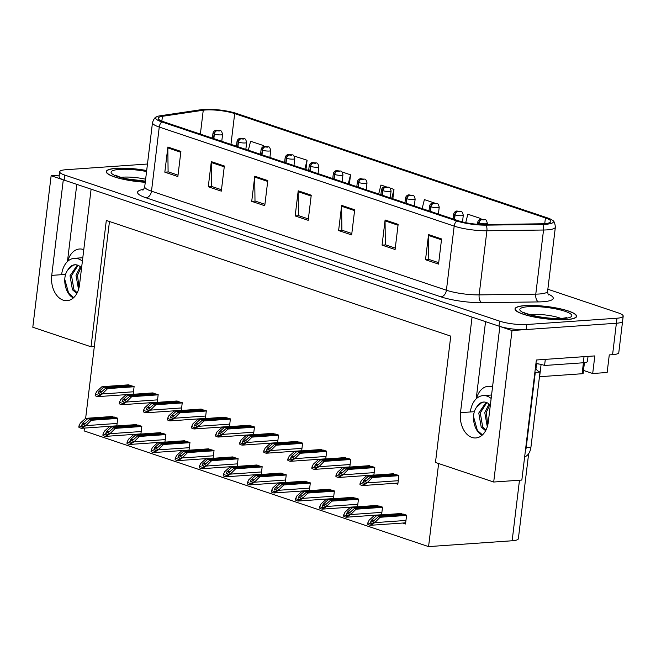 <?xml version="1.0" encoding="UTF-8"?>
<svg xmlns="http://www.w3.org/2000/svg" width="656" height="656" viewBox="0 0 656 656"><rect width="100%" height="100%" fill="white"/><g stroke="black" fill="none" stroke-linecap="round" stroke-linejoin="round"><path stroke-width="0.98" d="M492.541 386.942A20.68 14.071 -94 0 0 492.139 386.794A20.68 14.071 -94 0 0 488.261 386.277A20.68 14.071 -94 0 0 476.494 398.569M83.788 249.657A20.68 14.071 -94 0 0 83.378 249.51A20.68 14.071 -94 0 0 79.507 249.001A20.68 14.071 -94 0 0 67.74 261.285M623.2 316.167L618.788 352.625A19.385 3.862 6.9 0 1 612.581 354.675L609.276 354.904L607.144 372.501L592.696 373.51L594.82 355.913L536.362 359.996L521.84 480.061L493.697 482.029L435.477 462.472L450.762 336.126L106.313 220.441L91.02 346.786L32.8 327.237L51.135 175.742L63.296 179.826L51.734 275.372A20.68 14.071 -94 0 0 63.206 300.161A20.68 14.071 -94 0 0 67.084 300.669A20.68 14.071 -94 0 0 79.54 284.712L91.102 189.166L472.058 317.11L460.496 412.657A20.68 14.071 -94 0 0 471.959 437.445A20.68 14.071 -94 0 0 475.838 437.954A20.68 14.071 -94 0 0 488.302 421.997L499.864 326.45L512.024 330.534L616.378 323.244A19.385 3.862 6.9 0 0 622.593 321.194A19.385 3.862 6.9 0 1 616.378 323.244L526.194 329.542A19.385 3.862 6.9 0 1 498.995 326.155L64.165 180.121A19.385 3.862 6.9 0 1 59.089 176.8L59.696 171.774A19.385 3.862 6.9 0 0 64.772 175.086L499.601 321.128A19.385 3.862 6.9 0 0 526.801 324.515L616.993 318.209A19.385 3.862 6.9 0 0 623.2 316.167A19.385 3.862 6.9 0 0 618.124 312.846L547.85 289.247M592.696 373.51L583.496 370.427M59.286 175.168L51.135 175.742M493.697 482.029L512.024 330.534M528.654 453.665L518.363 538.715A19.385 3.862 -173.1 0 1 512.147 540.765L428.573 546.604L438.626 463.53M91.02 346.786L94.325 346.557L85.633 418.364M84.46 428.081L84.116 430.918L428.573 546.604M491.303 395.027A20.68 14.071 86 0 1 491.672 394.133M82.541 257.742A20.68 14.071 86 0 1 82.91 256.849M109.462 221.498L94.325 346.557M261.236 474.46L262.179 466.695L256.045 465.055M309.378 490.622L310.321 482.865L304.187 481.225M333.453 498.708L334.388 490.942L328.254 489.302M357.52 506.793L358.463 499.027L352.329 497.387M381.587 514.878L382.53 507.113L376.396 505.473M285.311 482.537L286.246 474.78L280.12 473.14M237.169 466.375L238.112 458.61L231.978 456.97M213.102 458.29L214.036 450.524L207.911 448.884M189.026 450.205L189.969 442.439L183.836 440.799M164.959 442.119L165.902 434.354L159.769 432.714M140.892 434.034L141.827 426.269L135.694 424.637M116.817 425.949L117.76 418.192L111.627 416.552M402.677 523.037L405.531 523.996L406.597 515.198L400.472 513.558M277.595 442.792L278.538 435.026L272.404 433.395M325.737 458.962L326.672 451.197L320.546 449.557M349.804 467.047L350.747 459.282L344.613 457.642M373.879 475.133L374.814 467.367L368.68 465.727M301.662 450.877L302.605 443.112L296.471 441.472M253.528 434.707L254.462 426.949L248.337 425.309M229.452 426.63L230.395 418.864L224.262 417.224M205.385 418.544L206.328 410.779L200.195 409.139M181.318 410.459L182.253 402.694L176.12 401.054M157.243 402.374L158.186 394.609L152.053 392.969M133.176 394.289L134.111 386.523L127.986 384.883M394.961 483.292L397.823 484.251L398.889 475.452L392.755 473.812M76.793 184.361L67.453 261.555M485.555 321.645L476.207 398.832M146.682 170.527A31.012 6.183 6.9 0 0 116.219 168.321A31.012 6.183 6.9 0 0 106.28 171.601A31.012 6.183 6.9 0 0 145.263 182.278M524.972 305.606A31.012 6.183 6.9 0 0 515.034 308.886A31.012 6.183 6.9 0 0 533.115 316.807A31.012 6.183 6.9 0 0 566.686 319.611A31.012 6.183 6.9 0 0 576.616 316.331A31.012 6.183 6.9 0 0 558.543 308.418A31.012 6.183 6.9 0 0 524.972 305.606M205.672 109.978A20.68 4.125 -173.1 0 1 234.684 113.595L545.423 217.956A20.68 4.125 -173.1 0 1 550.835 221.498A20.68 4.125 -173.1 0 1 541.38 223.794L484.743 224.549A20.68 4.125 -173.1 0 1 458.56 220.818L163.639 121.77A20.68 4.125 -173.1 0 1 158.219 118.228A20.68 4.125 -173.1 0 1 162.434 116.301L203.253 110.233A20.68 4.125 -173.1 0 1 205.672 109.978M203.934 109.396A23.263 4.641 6.9 0 0 201.22 109.683L160.392 115.743A23.263 4.641 6.9 0 0 156.669 116.776A23.263 4.641 6.9 0 0 161.753 121.901L456.674 220.949A23.263 4.641 6.9 0 0 486.129 225.147L542.766 224.393A23.263 4.641 6.9 0 0 552.688 220.457A23.263 4.641 6.9 0 0 547.309 217.825L236.57 113.463A23.263 4.641 6.9 0 0 203.934 109.396M147.469 164.025L65.903 169.724A19.385 3.862 6.9 0 0 59.696 171.774M398.143 224.368L395.101 249.51L382.063 245.131L385.105 219.99L398.143 224.368M441.586 238.956L438.544 264.106L425.514 259.727L428.557 234.586L441.586 238.956M267.796 180.589L264.753 205.738L251.724 201.359L254.766 176.21L267.796 180.589M224.352 166.001L221.31 191.142L208.272 186.763L211.314 161.622L224.352 166.001M180.9 151.405L177.858 176.554L164.828 172.175L167.87 147.026L180.9 151.405M354.691 209.772L351.649 234.922L338.619 230.543L341.661 205.394L354.691 209.772M311.247 195.185L308.205 220.326L295.167 215.947L298.209 190.806L311.247 195.185M480.799 219.17L480.873 218.587L467.835 214.209L465.711 222.663M349.394 184.156L350.525 174.808L341.842 171.888M338.086 170.634L337.455 170.601M305.95 169.56L307.082 160.22L294.003 156.021M263.515 146.559L263.63 145.624L250.6 141.245L248.345 150.216M434.37 202.966L424.391 199.613L422.136 208.583M392.846 198.752L393.977 189.404L389.984 188.059M386.228 186.796L380.939 185.025L378.692 193.996M295.167 215.947L298.751 215.701M308.369 218.932L298.439 215.594L298.168 191.675A5.166 3.641 -71.4 0 1 298.209 190.806M338.619 230.543L342.202 230.289M351.821 233.52L341.891 230.182L341.612 206.263A5.166 3.641 -71.4 0 1 341.661 205.394M164.828 172.175L168.412 171.921M178.03 175.152L168.1 171.815L167.821 147.895A5.166 3.641 -71.4 0 1 167.87 147.026M208.272 186.763L211.855 186.517M221.474 189.748L211.544 186.411L211.265 162.491A5.166 3.641 -71.4 0 1 211.314 161.622M251.724 201.359L255.307 201.105M264.926 204.336L254.995 200.998L254.717 177.079A5.166 3.641 -71.4 0 1 254.766 176.21M425.514 259.727L429.098 259.473M438.716 262.703L428.786 259.374L428.507 235.455A5.166 3.641 -71.4 0 1 428.557 234.586M382.063 245.131L385.646 244.885M395.273 248.116L385.334 244.778L385.064 220.859A5.166 3.641 -71.4 0 1 385.105 219.99M393.977 189.404L391.722 198.374M350.525 174.808L348.279 183.778M307.082 160.22L304.827 169.191M263.63 145.624L263.384 146.608M480.873 218.587L480.717 219.186M397.7 475.051L370.64 476.945L365.761 481.332L362.801 482.66L363.588 480.602L368.467 476.215L366.729 475.633L361.472 480.364L360.103 483.152L363.244 484.202L363.088 485.481L367.048 482.882L372.378 477.527L398.856 475.674M360.103 483.152L359.947 484.423A3.231 2.198 -94 0 0 360.825 485.03L362.128 485.465A3.231 2.198 -94 0 0 362.735 485.547A3.231 2.198 -94 0 0 363.088 485.481M393.789 473.739L366.729 475.633M395.527 474.321L368.467 476.215M370.64 476.945L372.378 477.527M363.244 484.202L367.122 482.258M405.416 514.796L378.356 516.69L373.477 521.085L370.509 522.406L371.304 520.356L376.183 515.96L374.445 515.378L369.189 520.11L367.811 522.898L370.952 523.947L370.796 525.226L374.756 522.635L380.086 517.272L406.572 515.419M367.811 522.898L367.663 524.169A3.231 2.198 -94 0 0 368.541 524.775L369.845 525.21A3.231 2.198 -94 0 0 370.451 525.292A3.231 2.198 -94 0 0 370.796 525.226M401.505 513.484L374.445 515.378M403.243 514.066L376.183 515.96M378.356 516.69L380.086 517.272M370.952 523.947L374.838 522.004M373.625 466.965L346.565 468.86L341.694 473.255L338.726 474.575L339.521 472.525L344.392 468.13L342.653 467.548L337.405 472.279L336.028 475.067L339.168 476.117L339.013 477.396L342.973 474.805L348.303 469.442L374.789 467.589M336.028 475.067L335.872 476.338A3.231 2.198 -94 0 0 336.758 476.945L338.061 477.379A3.231 2.198 -94 0 0 338.668 477.461A3.231 2.198 -94 0 0 339.013 477.396M369.722 465.653L342.653 467.548M371.452 466.236L344.392 468.13M346.565 468.86L348.303 469.442M339.168 476.117L343.047 474.173M349.558 458.88L322.498 460.774L317.619 465.17L314.659 466.49L315.446 464.44L320.325 460.045L318.586 459.462L313.33 464.194L311.961 466.982L315.101 468.031L314.946 469.311L318.906 466.719L324.236 461.357L350.714 459.512M311.961 466.982L311.805 468.253A3.231 2.198 -94 0 0 312.691 468.86L313.994 469.294A3.231 2.198 -94 0 0 314.593 469.376A3.231 2.198 -94 0 0 314.946 469.311M345.646 457.568L318.586 459.462M347.385 458.15L320.325 460.045M322.498 460.774L324.236 461.357M315.101 468.031L318.98 466.088M325.491 450.803L298.431 452.689L293.552 457.084L290.592 458.405L291.379 456.355L296.258 451.959L294.519 451.377L289.263 456.109L287.894 458.897L291.026 459.954L290.879 461.225L294.831 458.634L300.169 453.271L326.647 451.426M287.894 458.897L287.738 460.168A3.231 2.198 -94 0 0 288.615 460.774L289.919 461.209A3.231 2.198 -94 0 0 290.526 461.291A3.231 2.198 -94 0 0 290.879 461.225M321.579 449.483L294.519 451.377M323.318 450.073L296.258 451.959M298.431 452.689L300.169 453.271M291.026 459.954L294.913 458.003M381.341 506.711L354.281 508.605L349.402 513L346.442 514.32L347.229 512.27L352.108 507.875L350.37 507.293L345.113 512.024L343.744 514.812L346.885 515.862L346.729 517.141L350.689 514.55L356.019 509.187L382.505 507.342M478.995 224.393L479.167 223.007A3.231 2.181 -72.4 0 1 481.807 219.662L484.03 219.932L481.857 219.202L481.717 219.637L483.579 219.645L481.807 219.662M481.717 219.637A3.231 2.37 109.6 0 0 478.88 222.909A4.846 0.968 -173.1 0 1 477.748 222.13L477.486 224.286M478.7 224.377L478.88 222.909M343.744 514.812L343.588 516.083A3.231 2.198 -94 0 0 344.474 516.69L345.778 517.125A3.231 2.198 -94 0 0 346.384 517.207A3.231 2.198 -94 0 0 346.729 517.141M377.43 505.399L350.37 507.293M379.168 505.981L352.108 507.875M354.281 508.605L356.019 509.187M346.885 515.862L350.763 513.919M357.274 498.634L330.214 500.52L325.335 504.915L322.375 506.235L323.162 504.185L328.041 499.79L326.303 499.208L321.046 503.939L319.677 506.727L322.818 507.785L322.662 509.056L326.622 506.465L331.952 501.102L358.43 499.257M454.542 219.473L455.092 214.922A3.231 2.181 -72.4 0 1 457.74 211.585L459.954 211.847L457.781 211.117L457.642 211.552L459.512 211.56L457.74 211.585M457.642 211.552A3.231 2.37 109.6 0 0 454.813 214.824A4.846 0.968 -173.1 0 1 453.681 214.045L453.083 218.981M454.255 219.375L454.813 214.824M319.677 506.727L319.521 507.998A3.231 2.198 -94 0 0 320.399 508.605L321.702 509.04A3.231 2.198 -94 0 0 322.309 509.122A3.231 2.198 -94 0 0 322.662 509.056M353.363 497.314L326.303 499.208M355.101 497.904L328.041 499.79M330.214 500.52L331.952 501.102M322.818 507.785L326.696 505.833M333.199 490.549L306.139 492.435L301.268 496.83L298.3 498.158L299.095 496.1L303.966 491.705L302.236 491.123L296.979 495.854L295.602 498.642L298.742 499.7L298.587 500.971L302.547 498.38L307.877 493.025L334.363 491.172M430.475 211.388L431.025 206.837A3.231 2.181 -72.4 0 1 433.665 203.499L435.887 203.762L433.714 203.032L433.575 203.467L435.445 203.475L433.665 203.499M433.575 203.467A3.231 2.37 109.6 0 0 430.738 206.738A4.846 0.968 -173.1 0 1 429.606 205.959L429.008 210.896M430.188 211.289L430.738 206.738M295.602 498.642L295.446 499.921A3.231 2.198 -94 0 0 296.332 500.52L297.635 500.963A3.231 2.198 -94 0 0 298.242 501.036A3.231 2.198 -94 0 0 298.587 500.971M329.296 489.237L302.236 491.123M331.026 489.819L303.966 491.705M306.139 492.435L307.877 493.025M298.742 499.7L302.629 497.756M309.132 482.463L282.072 484.358L277.193 488.745L274.233 490.073L275.02 488.015L279.899 483.628L278.16 483.037L272.904 487.769L271.535 490.557L274.675 491.615L274.52 492.886L278.48 490.294L283.81 484.94L310.288 483.087M406.4 203.303L406.95 198.752A3.231 2.181 -72.4 0 1 409.598 195.414L411.812 195.677L409.647 194.947L409.5 195.381L411.369 195.39L409.598 195.414M409.5 195.381A3.231 2.37 109.6 0 0 406.671 198.661A4.846 0.968 -173.1 0 1 405.539 197.874L404.941 202.811M406.121 203.204L406.671 198.661M271.535 490.557L271.379 491.836A3.231 2.198 -94 0 0 272.265 492.435L273.568 492.877A3.231 2.198 -94 0 0 274.175 492.951A3.231 2.198 -94 0 0 274.52 492.886M305.22 481.151L278.16 483.037M306.959 481.734L279.899 483.628M282.072 484.358L283.81 484.94M274.675 491.615L278.554 489.671M82.385 261.195A21.066 14.342 -94 0 0 78.269 258.841A21.066 14.342 -94 0 0 74.325 258.325A21.066 14.342 -94 0 0 61.615 274.684M77.187 292.822L73.939 289.673L71.52 275.651L78.064 265.336M76.859 293.445L72.439 289.772L70.02 275.758L77.326 265.073M79.023 287.672L77.515 275.233L81.065 267.402M78.523 289.485L76.014 275.331L80.311 266.713M81.574 267.935A14.604 9.938 -94 0 0 77.506 265.131A14.604 9.938 -94 0 0 74.776 264.77A14.604 9.938 -94 0 0 67.83 269.936L72.923 265.344L75.145 264.753M73.464 297.832L72.611 297.496C65.149 293.429 61.877 277.636 67.83 269.936M73.71 297.603L68.626 293.15L64.772 279.39M491.147 398.479A21.066 14.342 -94 0 0 487.031 396.126A21.066 14.342 -94 0 0 483.078 395.601A21.066 14.342 -94 0 0 470.368 411.968M485.948 430.098L482.701 426.958L480.274 412.936L486.818 402.62M485.62 430.73L481.201 427.056L478.773 413.034L486.08 402.349M487.777 424.957L486.276 412.509L489.819 404.686M487.285 426.769L484.776 412.616L489.064 403.998M490.327 405.219A14.604 9.938 -94 0 0 486.268 402.415A14.604 9.938 -94 0 0 483.529 402.046A14.604 9.938 -94 0 0 476.584 407.22L481.676 402.628L483.898 402.038M482.217 435.117L481.365 434.78C473.903 430.713 470.631 414.92 476.584 407.22M525.325 451.262A12.923 8.799 -94 0 0 526.21 447.548L535.304 372.362A12.923 8.799 86 0 1 534.886 372.206M535.378 368.172A12.923 8.799 -94 0 0 540.027 372.034L535.304 372.362M524.644 456.888A12.923 8.799 -94 0 0 530.934 447.212L540.027 372.034M584.029 356.667L583.291 362.776A12.923 2.575 6.9 0 0 587.423 361.407L588.038 356.388M545.308 359.373L544.57 365.482A12.923 2.575 6.9 0 0 535.944 363.498M583.291 362.776L544.57 365.482M482.463 434.887L477.379 430.434L473.534 416.675M145.271 182.212A30.693 6.117 -173.1 0 1 106.6 171.642A30.693 6.117 -173.1 0 1 116.432 168.395A30.693 6.117 -173.1 0 1 146.673 170.593M525.185 305.68A30.693 6.117 -173.1 0 1 558.412 308.459A30.693 6.117 -173.1 0 1 576.296 316.299A30.693 6.117 -173.1 0 1 566.464 319.538A30.693 6.117 -173.1 0 1 533.246 316.758A30.693 6.117 -173.1 0 1 515.354 308.919A30.693 6.117 -173.1 0 1 525.185 305.68M584.439 362.67L583.143 373.395A3.231 0.648 -173.1 0 1 582.102 373.74L539.609 376.708A3.231 0.648 -173.1 0 1 539.462 376.716M539.535 364.113A3.231 0.648 -173.1 0 1 536.723 363.613M301.416 442.718L274.356 444.604L269.477 448.999L266.516 450.328L267.304 448.269L272.183 443.874L270.444 443.292L265.196 448.023L263.819 450.811L266.959 451.869L266.803 453.14L270.764 450.549L276.094 445.194L302.58 443.341M263.819 450.811L263.663 452.091A3.231 2.198 -94 0 0 264.548 452.689L265.852 453.124A3.231 2.198 -94 0 0 266.459 453.206A3.231 2.198 -94 0 0 266.803 453.14M297.504 441.406L270.444 443.292M299.243 441.988L272.183 443.874M274.356 444.604L276.094 445.194M266.959 451.869L270.838 449.926M277.349 434.633L250.289 436.519L245.41 440.914L242.449 442.242L243.237 440.184L248.116 435.797L246.377 435.207L241.121 439.938L239.752 442.726L242.892 443.784L242.736 445.055L246.697 442.464L252.027 437.109L278.505 435.256M239.752 442.726L239.596 444.005A3.231 2.198 -94 0 0 240.481 444.604L241.785 445.047A3.231 2.198 -94 0 0 242.384 445.121A3.231 2.198 -94 0 0 242.736 445.055M273.437 433.321L246.377 435.207M275.176 433.903L248.116 435.797M250.289 436.519L252.027 437.109M242.892 443.784L246.771 441.841M253.282 426.548L226.213 428.442L221.343 432.829L218.374 434.157L219.17 432.099L224.049 427.712L222.31 427.122L217.054 431.853L215.676 434.641L218.817 435.699L218.661 436.97L222.622 434.379L227.952 429.024L254.438 427.171M215.676 434.641L215.529 435.92A3.231 2.198 -94 0 0 216.406 436.519L217.71 436.962A3.231 2.198 -94 0 0 218.317 437.044A3.231 2.198 -94 0 0 218.661 436.97M249.37 425.236L222.31 427.122M251.109 425.818L224.049 427.712M226.213 428.442L227.952 429.024M218.817 435.699L222.704 433.755M285.065 474.378L258.005 476.272L253.126 480.659L250.166 481.988L250.953 479.93L255.832 475.543L254.093 474.952L248.837 479.692L247.468 482.472L250.6 483.529L250.453 484.8L254.413 482.209L259.743 476.855L286.221 475.001M382.333 195.217L382.883 190.666A3.231 2.181 -72.4 0 1 385.531 187.329L387.745 187.6L385.572 186.87L385.433 187.296L387.302 187.304L385.531 187.329M385.433 187.296A3.231 2.37 109.6 0 0 382.596 190.576A4.846 0.968 -173.1 0 1 381.472 189.789L380.874 194.725M382.046 195.119L382.596 190.576M247.468 482.472L247.312 483.751A3.231 2.198 -94 0 0 248.189 484.349L249.493 484.792A3.231 2.198 -94 0 0 250.1 484.874A3.231 2.198 -94 0 0 250.453 484.8M281.153 473.066L254.093 474.952M282.892 473.648L255.832 475.543M258.005 476.272L259.743 476.855M250.6 483.529L254.487 481.586M260.99 466.293L233.93 468.187L229.051 472.574L226.09 473.903L226.878 471.844L231.757 467.457L230.018 466.875L224.77 471.607L223.393 474.395L226.533 475.444L226.377 476.723L230.338 474.124L235.668 468.769L262.154 466.916M358.266 187.132L358.816 182.581A3.231 2.181 -72.4 0 1 361.456 179.244L363.678 179.514L361.505 178.785L361.366 179.211L363.227 179.227L361.456 179.244M361.366 179.211A3.231 2.37 109.6 0 0 358.529 182.491A4.846 0.968 -173.1 0 1 357.397 181.704L356.798 186.64M357.979 187.042L358.529 182.491M223.393 474.395L223.237 475.666A3.231 2.198 -94 0 0 224.122 476.272L225.426 476.707A3.231 2.198 -94 0 0 226.033 476.789A3.231 2.198 -94 0 0 226.377 476.723M257.078 464.981L230.018 466.875M258.817 465.563L231.757 467.457M233.93 468.187L235.668 468.769M226.533 475.444L230.412 473.501M236.923 458.208L209.863 460.102L204.984 464.497L202.023 465.817L202.811 463.767L207.69 459.372L205.951 458.79L200.695 463.521L199.326 466.309L202.466 467.359L202.31 468.638L206.271 466.047L211.601 460.684L238.079 458.831M334.191 179.047L334.74 174.504A3.231 2.181 -72.4 0 1 337.389 171.159L339.603 171.429L337.43 170.699L337.291 171.126L339.16 171.142L337.389 171.159M337.291 171.126A3.231 2.37 109.6 0 0 334.462 174.406A4.846 0.968 -173.1 0 1 333.33 173.627L332.731 178.555M333.912 178.957L334.462 174.406M199.326 466.309L199.17 467.58A3.231 2.198 -94 0 0 200.055 468.187L201.359 468.622A3.231 2.198 -94 0 0 201.958 468.704A3.231 2.198 -94 0 0 202.31 468.638M233.011 456.896L205.951 458.79M234.75 457.478L207.69 459.372M209.863 460.102L211.601 460.684M202.466 467.359L206.345 465.416M229.206 418.462L202.146 420.357L197.267 424.744L194.307 426.072L195.094 424.014L199.973 419.627L198.235 419.045L192.979 423.776L191.609 426.564L194.75 427.614L194.594 428.893L198.555 426.293L203.885 420.939L230.371 419.086M191.609 426.564L191.454 427.835A3.231 2.198 -94 0 0 192.339 428.442L193.643 428.876A3.231 2.198 -94 0 0 194.25 428.958A3.231 2.198 -94 0 0 194.594 428.893M225.295 417.15L198.235 419.045M227.033 417.733L199.973 419.627M202.146 420.357L203.885 420.939M194.75 427.614L198.629 425.67M205.139 410.377L178.079 412.271L173.2 416.667L170.24 417.987L171.027 415.937L175.906 411.542L174.168 410.959L168.912 415.691L167.542 418.479L170.683 419.528L170.527 420.808L174.488 418.216L179.818 412.854L206.296 411M167.542 418.479L167.387 419.75A3.231 2.198 -94 0 0 168.264 420.357L169.568 420.791A3.231 2.198 -94 0 0 170.175 420.873A3.231 2.198 -94 0 0 170.527 420.808M201.228 409.065L174.168 410.959M202.966 409.647L175.906 411.542M178.079 412.271L179.818 412.854M170.683 419.528L174.562 417.585M181.064 402.292L154.004 404.186L149.133 408.581L146.165 409.902L146.96 407.852L151.831 403.456L150.101 402.874L144.845 407.606L143.467 410.394L146.608 411.443L146.452 412.722L150.413 410.131L155.743 404.768L182.229 402.923M143.467 410.394L143.311 411.665A3.231 2.198 -94 0 0 144.197 412.271L145.501 412.706A3.231 2.198 -94 0 0 146.108 412.788A3.231 2.198 -94 0 0 146.452 412.722M177.161 400.98L150.101 402.874M178.891 401.562L151.831 403.456M154.004 404.186L155.743 404.768M146.608 411.443L150.495 409.5M156.997 394.215L129.937 396.101L125.058 400.496L122.098 401.816L122.885 399.766L127.764 395.371L126.026 394.789L120.77 399.52L119.4 402.308L122.541 403.366L122.385 404.637L126.346 402.046L131.676 396.683L158.153 394.838M119.4 402.308L119.244 403.579A3.231 2.198 -94 0 0 120.13 404.186L121.434 404.621A3.231 2.198 -94 0 0 122.041 404.703A3.231 2.198 -94 0 0 122.385 404.637M153.086 392.895L126.026 394.789M154.824 393.485L127.764 395.371M129.937 396.101L131.676 396.683M122.541 403.366L126.419 401.415M132.93 386.13L105.87 388.016L100.991 392.411L98.031 393.731L98.818 391.681L103.697 387.286L101.959 386.704L96.703 391.435L95.333 394.223L98.466 395.281L98.318 396.552L102.279 393.961L107.609 388.606L134.086 386.753M95.333 394.223L95.177 395.502A3.231 2.198 -94 0 0 96.055 396.101L97.359 396.536A3.231 2.198 -94 0 0 97.965 396.618A3.231 2.198 -94 0 0 98.318 396.552M129.019 384.818L101.959 386.704M130.757 385.4L103.697 387.286M105.87 388.016L107.609 388.606M98.466 395.281L102.352 393.338M212.856 450.123L185.796 452.017L180.917 456.412L177.948 457.732L178.744 455.682L183.623 451.287L181.884 450.705L176.628 455.436L175.25 458.224L178.391 459.274L178.235 460.553L182.196 457.962L187.526 452.599L214.012 450.754M310.124 170.962L310.673 166.419A3.231 2.181 -72.4 0 1 313.314 163.073L315.536 163.344L313.363 162.614L313.224 163.049L315.093 163.057L313.314 163.073M313.224 163.049A3.231 2.37 109.6 0 0 310.386 166.321A4.846 0.968 -173.1 0 1 309.255 165.542L308.664 170.478M309.837 170.872L310.386 166.321M175.25 458.224L175.103 459.495A3.231 2.198 -94 0 0 175.98 460.102L177.284 460.537A3.231 2.198 -94 0 0 177.891 460.619A3.231 2.198 -94 0 0 178.235 460.553M208.944 448.811L181.884 450.705M210.683 449.393L183.623 451.287M185.796 452.017L187.526 452.599M178.391 459.274L182.278 457.33M188.78 442.046L161.72 443.932L156.841 448.327L153.881 449.647L154.668 447.597L159.547 443.202L157.809 442.62L152.553 447.351L151.183 450.139L154.324 451.197L154.168 452.468L158.129 449.877L163.459 444.514L189.945 442.669M286.049 162.885L286.606 158.334A3.231 2.181 -72.4 0 1 289.247 154.996L291.469 155.259L289.296 154.529L289.157 154.964L291.018 154.972L289.247 154.996M289.157 154.964A3.231 2.37 109.6 0 0 286.319 158.235A4.846 0.968 -173.1 0 1 285.188 157.456L284.589 162.393M285.77 162.786L286.319 158.235M151.183 450.139L151.028 451.41A3.231 2.198 -94 0 0 151.913 452.017L153.217 452.451A3.231 2.198 -94 0 0 153.824 452.533A3.231 2.198 -94 0 0 154.168 452.468M184.869 440.725L157.809 442.62M186.607 441.316L159.547 443.202M161.72 443.932L163.459 444.514M154.324 451.197L158.203 449.245M164.713 433.96L137.653 435.846L132.774 440.242L129.814 441.57L130.601 439.512L135.48 435.117L133.742 434.534L128.486 439.266L127.116 442.054L130.257 443.112L130.101 444.383L134.062 441.791L139.392 436.437L165.87 434.584M261.982 154.8L262.531 150.249A3.231 2.181 -72.4 0 1 265.18 146.911L267.394 147.174L265.221 146.444L265.081 146.878L266.951 146.887L265.18 146.911M265.081 146.878A3.231 2.37 109.6 0 0 262.252 150.15A4.846 0.968 -173.1 0 1 261.121 149.371L260.522 154.308M261.695 154.701L262.252 150.15M127.116 442.054L126.961 443.333A3.231 2.198 -94 0 0 127.838 443.932L129.142 444.366A3.231 2.198 -94 0 0 129.749 444.448A3.231 2.198 -94 0 0 130.101 444.383M160.802 432.648L133.742 434.534M162.54 433.231L135.48 435.117M137.653 435.846L139.392 436.437M130.257 443.112L134.136 441.168M140.638 425.875L113.578 427.761L108.707 432.156L105.739 433.485L106.534 431.427L111.405 427.04L109.675 426.449L104.419 431.181L103.041 433.969L106.182 435.026L106.026 436.297L109.987 433.706L115.317 428.352L141.803 426.498M237.915 146.714L238.464 142.163A3.231 2.181 -72.4 0 1 241.105 138.826L243.327 139.088L241.154 138.359L241.014 138.793L242.884 138.801L241.105 138.826M241.014 138.793A3.231 2.37 109.6 0 0 238.177 142.065A4.846 0.968 -173.1 0 1 237.046 141.286L236.447 146.222M237.628 146.616L238.177 142.065M103.041 433.969L102.885 435.248A3.231 2.198 -94 0 0 103.771 435.846L105.075 436.289A3.231 2.198 -94 0 0 105.682 436.363A3.231 2.198 -94 0 0 106.026 436.297M136.735 424.563L109.675 426.449M138.465 425.145L111.405 427.04M113.578 427.761L115.317 428.352M106.182 435.026L110.069 433.083M116.571 417.79L89.511 419.684L84.632 424.071L81.672 425.4L82.459 423.341L87.338 418.954L85.6 418.364L80.344 423.095L78.974 425.883L82.115 426.941L81.959 428.212L85.92 425.621L91.25 420.266L117.727 418.413M213.84 138.629L214.389 134.078A3.231 2.181 -72.4 0 1 217.038 130.741L219.252 131.003L217.087 130.282L216.939 130.708L218.809 130.716L217.038 130.741M216.939 130.708A3.231 2.37 109.6 0 0 214.11 133.988A4.846 0.968 -173.1 0 1 212.979 133.201L212.38 138.137M213.561 138.531L214.11 133.988M78.974 425.883L78.818 427.163A3.231 2.198 -94 0 0 79.704 427.761L81.008 428.204A3.231 2.198 -94 0 0 81.615 428.286A3.231 2.198 -94 0 0 81.959 428.212M112.66 416.478L85.6 418.364M114.398 417.06L87.338 418.954M89.511 419.684L91.25 420.266M82.115 426.941L85.993 424.998M64.493 274.487L51.734 275.372M612.581 354.675L616.993 318.209M512.147 540.765L519.478 480.225M473.247 411.763L460.496 412.657M234.684 113.595L230.961 144.377M548.039 294.019A32.308 6.445 -173.1 0 1 542.906 301.744A32.308 6.445 -173.1 0 1 538.478 301.916L481.84 302.67A32.308 6.445 -173.1 0 1 440.939 296.848L146.009 197.792A32.308 6.445 -173.1 0 1 143.639 189.322M542.766 224.393A6.462 3.542 89.2 0 1 543.537 230.018L535.78 294.134A25.846 5.15 6.9 0 0 539.322 293.995A25.846 5.15 6.9 0 0 547.604 291.264C547.883 293.806 548.244 295.036 548.695 294.954M456.674 220.949A6.462 4.551 108.6 0 0 454.182 226.115L159.252 127.059A6.462 4.551 -71.4 0 1 161.753 121.901M486.129 225.147A6.462 3.542 89.2 0 1 486.9 230.773A25.846 5.15 -173.1 0 1 454.182 226.115L446.416 290.231A25.846 5.15 6.9 0 0 479.142 294.888L535.78 294.134A6.462 3.542 -90.8 0 0 538.478 301.916M146.009 197.792A6.462 4.551 -71.4 0 0 151.495 191.175L159.252 127.059A25.846 5.15 -173.1 0 1 152.479 122.639L144.722 186.755A25.846 5.15 6.9 0 0 151.495 191.175L446.416 290.231A6.462 4.551 -71.4 0 1 440.939 296.848M552.688 220.457C554.107 221.056 555.001 223.286 555.361 227.148A25.846 5.15 -173.1 0 1 543.537 230.018L486.9 230.773L479.142 294.888A6.462 3.542 -90.8 0 0 481.84 302.67M64.772 175.086L64.165 180.121M499.601 321.128L498.995 326.155M526.801 324.515L526.194 329.542M545.423 217.956L544.734 223.647M203.253 110.233L200.367 134.103M162.434 116.301L161.852 121.106M311.141 196.037L298.168 191.675M267.697 181.441L254.717 177.079M224.245 166.845L211.265 162.491M180.802 152.258L167.821 147.895M354.593 210.625L341.612 206.263M398.036 225.221L385.064 220.859M441.488 239.809L428.507 235.455M398.249 480.709L367.048 482.882M366.819 480.381L363.588 480.602M405.966 520.454L374.756 522.635M374.535 520.126L371.304 520.356M374.182 472.623L342.973 474.805M342.752 472.295L339.521 472.525M350.107 464.538L318.906 466.719M318.685 464.21L315.446 464.44M326.04 456.453L294.831 458.634M294.61 456.125L291.379 456.355M487.219 224.516L487.367 223.294A4.846 0.968 -173.1 0 1 485.817 223.803A4.846 0.968 -173.1 0 1 479.167 223.007M381.89 512.369L350.689 514.55M350.468 512.041L347.229 512.27M462.488 221.949L463.3 215.209A4.846 0.968 -173.1 0 1 461.75 215.717A4.846 0.968 -173.1 0 1 455.092 214.922M357.823 504.284L326.622 506.465M326.393 503.956L323.162 504.185M438.397 214.045L439.233 207.124A4.846 0.968 -173.1 0 1 437.675 207.64A4.846 0.968 -173.1 0 1 431.025 206.837M333.756 496.198L302.547 498.38M302.326 495.87L299.095 496.1M414.321 205.959L415.158 199.039A4.846 0.968 -173.1 0 1 413.608 199.555A4.846 0.968 -173.1 0 1 406.95 198.752M309.681 488.113L278.48 490.294M278.259 487.793L275.02 488.015M530.934 447.212L526.21 447.548M145.632 179.219A19.705 3.928 6.9 0 0 123.057 177.161A19.705 3.928 6.9 0 0 120.991 177.374M145.386 181.269A26.166 5.215 -173.1 0 1 114.71 175.406A26.166 5.215 -173.1 0 1 119.474 169.42A26.166 5.215 -173.1 0 1 146.567 171.536M560.954 318.431A19.705 3.928 6.9 0 0 531.811 314.445A19.705 3.928 6.9 0 0 529.745 314.65M528.228 306.696A26.166 5.215 -173.1 0 1 564.947 311.272A26.166 5.215 -173.1 0 1 563.422 318.521A26.166 5.215 -173.1 0 1 526.702 313.945A26.166 5.215 -173.1 0 1 528.228 306.696M582.102 373.74L583.43 362.768M539.609 376.708L541.093 364.457M535.944 368.959L536.592 363.596M301.965 448.368L270.764 450.549M270.543 448.04L267.304 448.269M277.898 440.283L246.697 442.464M246.467 439.963L243.237 440.184M253.831 432.197L222.622 434.379M222.4 431.878L219.17 432.099M390.254 197.874L391.091 190.953A4.846 0.968 -173.1 0 1 389.541 191.47A4.846 0.968 -173.1 0 1 382.883 190.666M285.614 480.028L254.413 482.209M254.184 479.708L250.953 479.93M366.179 189.797L367.024 182.868A4.846 0.968 -173.1 0 1 365.466 183.385A4.846 0.968 -173.1 0 1 358.816 182.581M261.547 471.951L230.338 474.124M230.117 471.623L226.878 471.844M342.112 181.712L342.949 174.791A4.846 0.968 -173.1 0 1 341.399 175.3A4.846 0.968 -173.1 0 1 334.74 174.504M237.472 463.866L206.271 466.047M206.041 463.538L202.811 463.767M229.756 424.12L198.555 426.293M198.333 423.792L195.094 424.014M205.689 416.035L174.488 418.216M174.258 415.707L171.027 415.937M181.622 407.95L150.413 410.131M150.191 407.622L146.96 407.852M157.547 399.865L126.346 402.046M126.124 399.537L122.885 399.766M133.48 391.78L102.279 393.961M102.049 391.452L98.818 391.681M318.045 173.627L318.882 166.706A4.846 0.968 -173.1 0 1 317.324 167.214A4.846 0.968 -173.1 0 1 310.673 166.419M213.405 455.781L182.196 457.962M181.974 455.453L178.744 455.682M293.97 165.542L294.806 158.621A4.846 0.968 -173.1 0 1 293.257 159.129A4.846 0.968 -173.1 0 1 286.606 158.334M189.33 447.695L158.129 449.877M157.907 447.367L154.668 447.597M269.903 157.456L270.739 150.536A4.846 0.968 -173.1 0 1 269.19 151.044A4.846 0.968 -173.1 0 1 262.531 150.249M165.263 439.61L134.062 441.791M133.832 439.282L130.601 439.512M245.836 149.371L246.672 142.45A4.846 0.968 -173.1 0 1 245.114 142.967A4.846 0.968 -173.1 0 1 238.464 142.163M141.196 431.525L109.987 433.706M109.765 431.205L106.534 431.427M221.761 141.286L222.597 134.365A4.846 0.968 -173.1 0 1 221.047 134.882A4.846 0.968 -173.1 0 1 214.389 134.078M117.121 423.44L85.92 425.621M85.698 423.12L82.459 423.341M156.669 116.776C155.152 117.022 153.758 118.974 152.479 122.639M555.361 227.148L547.604 291.264M144.722 186.755C143.853 189.141 143.213 190.248 142.787 190.076M397.962 483.078L362.735 485.547M405.679 522.832L370.451 525.292M373.895 475.001L338.668 477.461M349.82 466.916L314.593 469.376M325.753 458.831L290.526 461.291M487.367 223.294C485.768 217.776 485.661 220.309 481.25 219.12C481.151 218.858 478.404 219.44 477.748 222.13M381.603 514.747L346.384 517.207M463.3 215.209C461.701 209.69 461.594 212.224 457.175 211.035C457.076 210.773 454.337 211.355 453.681 214.045M357.536 506.662L322.309 509.122M439.233 207.124C437.626 201.605 437.527 204.139 433.108 202.958C433.009 202.688 430.27 203.27 429.606 205.959M333.469 498.576L298.242 501.036M415.158 199.039C413.559 193.52 413.452 196.054 409.041 194.873C408.934 194.602 406.195 195.193 405.539 197.874M309.394 490.491L274.175 492.951M74.325 258.325L82.812 257.726M483.078 395.601L491.565 395.01M106.6 171.642L106.493 172.52M145.402 181.122L127.461 178.94L119.531 176.915L115.423 175.16M566.891 317.611L562.208 318.357C554.615 318.783 545.948 318.07 536.214 316.225C526.94 313.822 522.93 312.559 524.177 312.445M576.296 316.299L576.189 317.184M515.354 308.919L515.247 309.804M301.678 450.746L266.459 453.206M277.611 442.661L242.384 445.121M253.544 434.575L218.317 437.044M391.091 190.953C389.484 185.435 389.385 187.969 384.965 186.788C384.867 186.525 382.128 187.108 381.472 189.789M285.327 482.406L250.1 484.874M367.024 182.868C365.417 177.35 365.318 179.892 360.898 178.703C360.8 178.44 358.061 179.022 357.397 181.704M261.252 474.321L226.033 476.789M342.949 174.791C341.35 169.264 341.243 171.806 336.831 170.617C336.725 170.355 333.986 170.937 333.33 173.627M237.185 466.244L201.958 468.704M229.469 426.49L194.25 428.958M205.402 418.413L170.175 420.873M181.335 410.328L146.108 412.788M157.26 402.243L122.041 404.703M133.193 394.158L97.965 396.618M318.882 166.706C317.274 161.179 317.176 163.721 312.756 162.532C312.658 162.27 309.919 162.852 309.255 165.542M213.118 458.159L177.891 460.619M294.806 158.621C293.207 153.102 293.101 155.636 288.689 154.447C288.591 154.185 285.852 154.767 285.188 157.456M189.043 450.073L153.824 452.533M270.739 150.536C269.14 145.017 269.034 147.551 264.614 146.362C264.516 146.099 261.777 146.682 261.121 149.371M164.976 441.988L129.749 444.448M246.672 142.45C245.065 136.932 244.967 139.466 240.547 138.285C240.449 138.014 237.71 138.605 237.046 141.286M140.909 433.903L105.682 436.363M222.597 134.365C220.998 128.847 220.892 131.38 216.48 130.2C216.373 129.929 213.635 130.519 212.979 133.201M116.834 425.818L81.615 428.286"/></g></svg>
